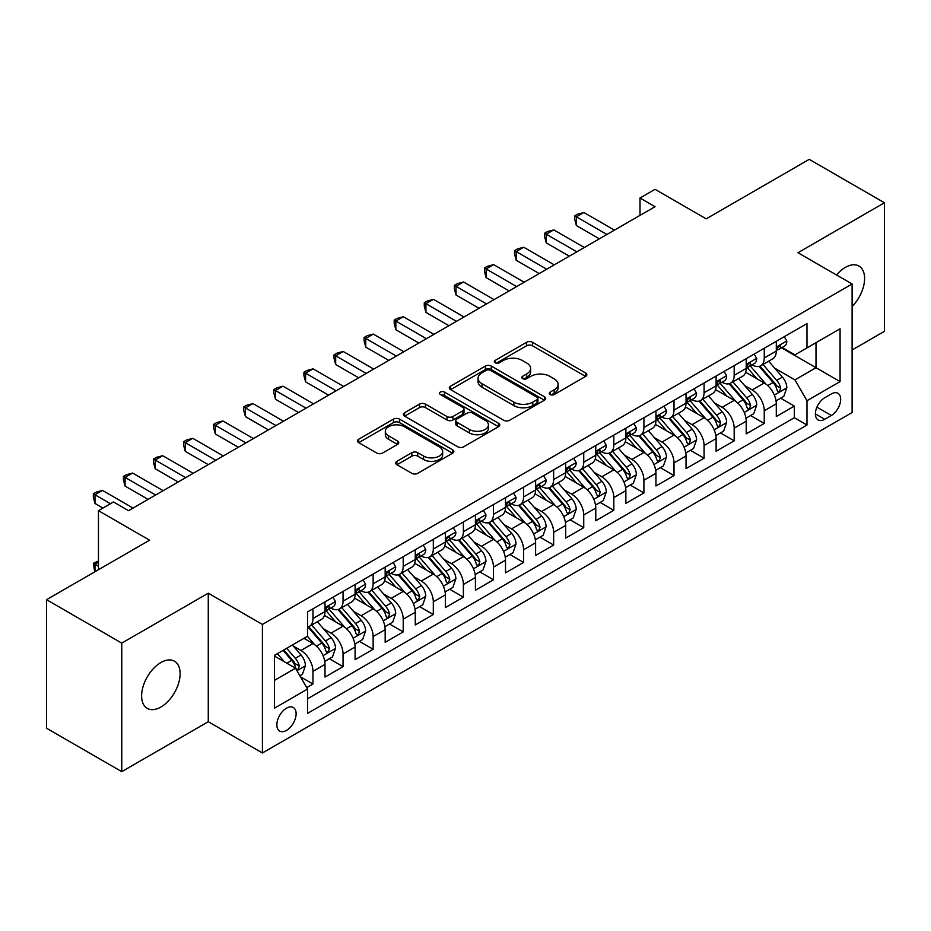 <?xml version="1.0" encoding="UTF-8"?>
<svg xmlns="http://www.w3.org/2000/svg" width="931" height="931" viewBox="0 0 931 931"><rect width="100%" height="100%" fill="white"/><g stroke="black" fill="none" stroke-linecap="round" stroke-linejoin="round"><path stroke-width="1.4" d="M550.128 394.511A2.921 1.687 0 0 0 554.259 394.511L585.634 376.392A4.178 2.409 0 0 0 586.867 374.681A4.178 2.409 0 0 0 585.634 372.982L532.485 342.294A4.178 2.409 0 0 0 526.574 342.294L495.199 360.402A2.921 1.687 0 0 0 494.338 361.6A2.921 1.687 0 0 0 495.199 362.787A2.921 1.687 0 0 0 499.33 362.787L503.392 360.448A13.36 7.716 0 0 1 522.291 360.448L526.725 363.009A13.36 7.716 0 0 1 530.635 368.467A13.36 7.716 0 0 1 526.725 373.913L522.663 376.264A2.921 1.687 0 0 0 521.802 377.451A2.921 1.687 0 0 0 522.663 378.649A2.921 1.687 0 0 0 526.795 378.649L530.856 376.31A13.36 7.716 0 0 1 549.755 376.31L554.189 378.859A13.36 7.716 0 0 1 558.1 384.317A13.36 7.716 0 0 1 554.189 389.775L550.128 392.114A2.921 1.687 0 0 0 549.267 393.313A2.921 1.687 0 0 0 550.128 394.511L550.128 392.114M160.877 707.036A27.232 15.722 120 0 0 178.671 683.04A27.232 15.722 120 0 0 174.493 661.219A27.232 15.722 120 0 0 160.877 662.558A27.232 15.722 120 0 0 143.083 686.554A27.232 15.722 120 0 0 147.261 708.375A27.232 15.722 120 0 0 160.877 707.036M852.109 306.532A27.232 15.722 120 0 0 858.952 266.045A27.232 15.722 120 0 0 845.336 267.395A27.232 15.722 120 0 0 836.504 274.971M286.492 730.393A13.616 7.855 120 0 0 295.383 718.395A13.616 7.855 120 0 0 293.3 707.49A13.616 7.855 120 0 0 286.492 708.165A13.616 7.855 120 0 0 277.589 720.163A13.616 7.855 120 0 0 279.684 731.068A13.616 7.855 120 0 0 286.492 730.393M396.932 461.299A4.178 2.409 0 0 0 395.71 463.01A4.178 2.409 0 0 0 396.932 464.709L411.839 473.32A4.178 2.409 0 0 0 417.751 473.32L452.594 453.199A4.178 2.409 0 0 0 453.828 451.5A4.178 2.409 0 0 0 452.594 449.789L399.446 419.101A4.178 2.409 0 0 0 393.534 419.101L358.691 439.223A4.178 2.409 0 0 0 357.469 440.922A4.178 2.409 0 0 0 358.691 442.632L376.706 453.025A4.178 2.409 0 0 0 382.606 453.025L397.525 444.424A4.178 2.409 0 0 0 398.747 442.714A4.178 2.409 0 0 0 397.525 441.015L388.588 435.848A11.172 6.447 0 0 1 385.318 431.286A11.172 6.447 0 0 1 392.219 425.327A11.172 6.447 0 0 1 404.391 426.735L439.385 446.938A11.172 6.447 0 0 1 442.656 451.5A11.172 6.447 0 0 1 435.755 457.458A11.172 6.447 0 0 1 423.582 456.05L417.751 452.687A4.178 2.409 0 0 0 411.839 452.687L396.932 461.299L396.932 464.709M852.109 349.986L884.45 331.32L884.45 202.772L809.237 159.352L706.187 218.843L655.04 189.319L640.004 198L655.04 206.682L128.536 510.665L113.489 501.972L98.453 510.665L98.453 569.725M121.763 643.112L121.763 771.648L208.265 721.711L208.265 593.175L121.763 643.112L46.55 599.68L149.6 540.189L98.453 510.665M208.265 593.175L262.414 624.433L852.109 283.978L852.109 412.526L262.414 752.981L262.414 624.433M884.45 202.772L797.948 252.72L852.109 283.978M503.683 420.288A4.178 2.409 0 0 0 509.594 420.288L544.437 400.179A4.178 2.409 0 0 0 545.671 398.468A4.178 2.409 0 0 0 544.437 396.769L491.289 366.081A4.178 2.409 0 0 0 485.377 366.081L450.534 386.19A4.178 2.409 0 0 0 449.312 387.901A4.178 2.409 0 0 0 450.534 389.6L503.683 420.288M441.515 395.14A2.921 1.687 0 0 1 444.483 395.547L444.483 392.079L498.516 423.279A4.178 2.409 0 0 1 499.749 424.978A4.178 2.409 0 0 1 498.516 426.689L463.673 446.81A4.178 2.409 0 0 1 457.761 446.81L404.613 416.122L404.613 412.712A4.178 2.409 0 0 0 403.391 414.411A4.178 2.409 0 0 0 404.613 416.122M404.613 412.712L419.52 404.101A4.178 2.409 0 0 1 425.432 404.101L446.985 416.541A4.178 2.409 0 0 0 452.897 416.541L462.788 410.827A4.178 2.409 0 0 0 464.01 409.128A4.178 2.409 0 0 0 462.788 407.417L440.34 394.465A2.921 1.687 0 0 1 439.49 393.266A2.921 1.687 0 0 1 441.294 391.707A2.921 1.687 0 0 1 444.483 392.079M121.763 771.648L46.55 728.228L46.55 599.68M306.718 687.625L312.967 684.017L300.48 676.814M293.37 646.126L300.934 650.49A17.014 9.822 60 0 1 312.967 671.332L325 664.385L325 677.07L343.05 666.643L329.365 658.741M323.464 628.762L331.017 633.127A17.014 9.822 60 0 1 343.05 653.969L355.083 647.022L355.083 659.695L373.133 649.279L359.447 641.378M353.547 611.388L361.1 615.752A17.014 9.822 60 0 1 373.133 636.595L385.166 629.647L385.166 642.332L403.216 631.905L389.53 624.003M383.63 594.025L391.183 598.377A17.014 9.822 60 0 1 403.216 619.231L415.261 612.272L415.261 624.957L433.311 614.541L419.613 606.628M413.725 576.65L421.278 581.014A17.014 9.822 60 0 1 433.311 601.857L445.344 594.909L445.344 607.582L463.394 597.167L449.708 589.265M443.808 559.275L451.36 563.639A17.014 9.822 60 0 1 463.394 584.482L475.427 577.534L475.427 590.219L493.477 579.792L479.791 571.89M473.891 541.912L481.443 546.276A17.014 9.822 60 0 1 493.477 567.119L505.51 560.171L505.51 572.844L523.571 562.429L509.874 554.527M503.974 524.537L511.526 528.901A17.014 9.822 60 0 1 523.571 549.744L535.604 542.796L535.604 555.481L553.654 545.054L539.968 537.152M534.068 507.174L541.621 511.526A17.014 9.822 60 0 1 553.654 532.381L565.687 525.421L565.687 538.106L583.737 527.691L570.051 519.777M564.151 489.799L571.704 494.163A17.014 9.822 60 0 1 583.737 515.006L595.77 508.058L595.77 520.743L613.82 510.316L600.134 502.414M594.234 472.424L601.787 476.788A17.014 9.822 60 0 1 613.82 497.631L625.865 490.684L625.865 503.368L643.915 492.941L630.217 485.039M624.317 455.061L631.881 459.425A17.014 9.822 60 0 1 643.915 480.268L655.948 473.32L655.948 485.994L673.997 475.578L660.312 467.676M654.412 437.686L661.964 442.05A17.014 9.822 60 0 1 673.997 462.893L686.031 455.946L686.031 468.63L704.08 458.203L690.395 450.301M684.494 420.323L692.047 424.676A17.014 9.822 60 0 1 704.08 445.53L716.114 438.582L716.114 451.256L734.175 440.84L720.478 432.927M714.577 402.948L722.13 407.312A17.014 9.822 60 0 1 734.175 428.155L746.208 421.208L746.208 433.893L764.258 423.465L764.258 410.78A17.014 9.822 -120 0 0 752.225 389.938L744.672 385.574M750.572 415.563L764.258 423.465M325 664.385A17.014 9.822 -120 0 0 312.967 643.542L303.937 638.329M355.083 647.022A17.014 9.822 -120 0 0 343.05 626.179L324.442 615.426M385.166 629.647A17.014 9.822 -120 0 0 373.133 608.804L354.525 598.063M415.261 612.272A17.014 9.822 -120 0 0 403.216 591.429L384.619 580.688M445.344 594.909A17.014 9.822 -120 0 0 433.311 574.066L414.702 563.325M475.427 577.534A17.014 9.822 -120 0 0 463.394 556.691L444.785 545.95M505.51 560.171A17.014 9.822 -120 0 0 493.477 539.328L474.868 528.575M535.604 542.796A17.014 9.822 -120 0 0 523.571 521.954L504.963 511.212M565.687 525.421A17.014 9.822 -120 0 0 553.654 504.579L535.046 493.837M595.77 508.058A17.014 9.822 -120 0 0 583.737 487.216L565.129 476.474M625.865 490.684A17.014 9.822 -120 0 0 613.82 469.841L595.223 459.099M655.948 473.32A17.014 9.822 -120 0 0 643.915 452.478L625.306 441.736M686.031 455.946A17.014 9.822 -120 0 0 673.997 435.103L655.389 424.361M716.114 438.582A17.014 9.822 -120 0 0 704.08 417.728L685.472 406.987M746.208 421.208A17.014 9.822 -120 0 0 734.175 400.365L715.567 389.624M831.348 393.941L824.726 397.758A13.185 7.611 120 0 0 816.115 409.384A13.185 7.611 120 0 0 818.14 419.951A13.185 7.611 120 0 0 824.726 419.299L831.348 415.47A13.185 7.611 120 0 0 839.96 403.856A13.185 7.611 120 0 0 837.947 393.278A13.185 7.611 120 0 0 831.348 393.941M274.447 680.363L295.511 668.214L307.544 689.056L307.544 713.367L806.979 425.025L806.979 400.714L794.946 379.871L774.755 368.21M307.544 689.056L274.447 708.165L274.447 655.354L307.544 636.245L307.544 611.935L806.979 323.581L806.979 347.903L840.076 328.794L840.076 381.605L806.979 400.714M330.854 608.013L331.017 608.106A17.014 9.822 60 0 0 339.524 608.955L351.557 602.008A17.014 9.822 -120 0 0 355.083 594.211L355.083 584.482M360.949 590.65L361.1 590.743A17.014 9.822 60 0 0 369.607 591.581L381.64 584.633A17.014 9.822 -120 0 0 385.166 576.848L385.166 567.119M391.032 573.275L391.183 573.368A17.014 9.822 60 0 0 399.702 574.206L411.735 567.258A17.014 9.822 -120 0 0 415.261 559.473L415.261 549.744M421.115 555.912L421.278 555.993A17.014 9.822 60 0 0 429.785 556.843L441.818 549.895A17.014 9.822 -120 0 0 445.344 542.098L445.344 532.369M451.198 538.537L451.36 538.63A17.014 9.822 60 0 0 459.867 539.468L471.901 532.52A17.014 9.822 -120 0 0 475.427 524.735L475.427 515.006M481.292 521.162L481.443 521.255A17.014 9.822 60 0 0 489.95 522.105L501.995 515.157A17.014 9.822 -120 0 0 505.51 507.36L505.51 497.631M511.375 503.799L511.526 503.892A17.014 9.822 60 0 0 520.045 504.73L532.078 497.782A17.014 9.822 -120 0 0 535.604 489.997L535.604 480.268M541.458 486.424L541.621 486.517A17.014 9.822 60 0 0 550.128 487.355L562.161 480.408A17.014 9.822 -120 0 0 565.687 472.622L565.687 462.893M571.541 469.061L571.704 469.143A17.014 9.822 60 0 0 580.211 469.992L592.244 463.044A17.014 9.822 -120 0 0 595.77 455.247L595.77 445.518M601.635 451.686L601.787 451.779A17.014 9.822 60 0 0 610.305 452.617L622.339 445.67A17.014 9.822 -120 0 0 625.865 437.884L625.865 428.155M631.718 434.312L631.881 434.405A17.014 9.822 60 0 0 640.388 435.254L652.422 428.307A17.014 9.822 -120 0 0 655.948 420.509L655.948 410.78M661.801 416.948L661.964 417.041A17.014 9.822 60 0 0 670.471 417.879L682.504 410.932A17.014 9.822 -120 0 0 686.031 403.146L686.031 393.417M691.896 399.574L692.047 399.667A17.014 9.822 60 0 0 700.554 400.505L712.587 393.557A17.014 9.822 -120 0 0 716.114 385.771L716.114 376.043M721.979 382.21L722.13 382.292A17.014 9.822 60 0 0 730.649 383.141L742.682 376.194A17.014 9.822 -120 0 0 746.208 368.397L746.208 358.668M307.544 698.785L794.341 417.728L794.341 406.091L776.291 416.518L776.291 403.833A17.014 9.822 -120 0 0 764.258 382.99L745.65 372.249M752.062 364.836L752.225 364.929A17.014 9.822 -120 0 0 760.732 365.767A17.014 9.822 -120 0 0 764.258 357.981L764.258 348.252M760.732 365.767L772.765 358.819A17.014 9.822 -120 0 0 776.291 351.034L776.291 341.305M312.967 608.804L312.967 618.533A17.014 9.822 60 0 1 309.441 626.319A17.014 9.822 60 0 1 307.544 627.005M309.441 626.319L321.474 619.371A17.014 9.822 -120 0 0 325 611.586L325 601.857M343.05 591.429L343.05 601.158A17.014 9.822 60 0 1 339.524 608.955M373.133 574.066L373.133 583.795A17.014 9.822 60 0 1 369.607 591.581M403.216 556.691L403.216 566.42A17.014 9.822 60 0 1 399.702 574.206M433.311 539.317L433.311 549.046A17.014 9.822 60 0 1 429.785 556.843M463.394 521.954L463.394 531.682A17.014 9.822 60 0 1 459.867 539.468M493.477 504.579L493.477 514.308A17.014 9.822 60 0 1 489.95 522.105M523.571 487.216L523.571 496.945A17.014 9.822 60 0 1 520.045 504.73M553.654 469.841L553.654 479.57A17.014 9.822 60 0 1 550.128 487.355M583.737 452.466L583.737 462.195A17.014 9.822 60 0 1 580.211 469.992M613.82 435.103L613.82 444.832A17.014 9.822 60 0 1 610.305 452.617M643.915 417.728L643.915 427.457A17.014 9.822 60 0 1 640.388 435.254M673.997 400.365L673.997 410.094A17.014 9.822 60 0 1 670.471 417.879M704.08 382.99L704.08 392.719A17.014 9.822 60 0 1 700.554 400.505M734.175 365.627L734.175 375.344A17.014 9.822 60 0 1 730.649 383.141M734.175 428.155L734.175 440.84M704.08 445.53L704.08 458.203M673.997 462.893L673.997 475.578M643.915 480.268L643.915 492.941M613.82 497.631L613.82 510.316M583.737 515.006L583.737 527.691M553.654 532.381L553.654 545.054M523.571 549.744L523.571 562.429M493.477 567.119L493.477 579.792M463.394 584.482L463.394 597.167M433.311 601.857L433.311 614.541M403.216 619.231L403.216 631.905M373.133 636.595L373.133 649.279M343.05 653.969L343.05 666.643M312.967 671.332L312.967 684.017M295.511 668.214L274.447 656.052M794.946 379.871L815.998 367.71L815.998 342.689L840.076 328.794M781.551 347.81L840.076 381.605M782.145 347.461L794.946 354.851L806.979 347.903M208.265 721.711L262.414 752.981M640.004 198L640.004 215.375M780.655 398.189L794.341 406.091M794.341 417.728L806.979 425.025M551.292 394.919L554.189 393.243A13.36 7.716 0 0 0 558.1 387.796L558.1 384.317M530.635 368.467L530.635 371.935A13.36 7.716 0 0 1 526.725 377.392L523.827 379.057M585.587 376.427L532.485 345.762A4.178 2.409 0 0 0 526.574 345.762L496.363 363.206M544.391 400.202L491.289 369.549A4.178 2.409 0 0 0 485.377 369.549L450.592 389.635M537.059 399.667A2.921 1.687 0 0 0 537.92 398.468A2.921 1.687 0 0 0 537.059 397.281L490.404 370.34A2.921 1.687 0 0 0 486.261 370.34L481.979 372.807A13.36 7.716 0 0 0 478.069 378.265A13.36 7.716 0 0 0 481.979 383.723L513.877 402.134A13.36 7.716 0 0 0 532.776 402.134L537.059 399.667L537.059 403.135A2.921 1.687 0 0 0 537.92 401.948L537.92 398.468M478.069 378.265L478.069 381.745A13.36 7.716 0 0 0 481.979 387.191L481.979 383.723M537.059 403.135L532.776 405.613A13.36 7.716 0 0 1 513.877 405.613L481.979 387.191M404.671 416.145L419.52 407.569L419.52 404.101M464.01 409.128L464.01 412.596A4.178 2.409 0 0 1 462.788 414.307L452.897 420.021A4.178 2.409 0 0 1 446.985 420.021L425.432 407.569A4.178 2.409 0 0 0 419.52 407.569M444.483 395.547L498.469 426.724M469.352 429.459A11.172 6.447 0 0 0 481.536 430.855A11.172 6.447 0 0 0 488.426 424.897A11.172 6.447 0 0 0 485.156 420.335L472.832 413.213A4.178 2.409 0 0 0 466.92 413.213L457.028 418.927A4.178 2.409 0 0 0 455.806 420.637A4.178 2.409 0 0 0 457.028 422.337L469.352 429.459L469.352 432.927A11.172 6.447 0 0 0 481.536 434.335A11.172 6.447 0 0 0 488.426 428.376L488.426 424.897M455.806 420.637L455.806 424.105A4.178 2.409 0 0 0 457.028 425.816L457.028 422.337M469.352 432.927L457.028 425.816M442.656 451.5L442.656 454.968A11.172 6.447 0 0 1 435.755 460.926A11.172 6.447 0 0 1 423.582 459.53L417.751 456.167A4.178 2.409 0 0 0 411.839 456.167L396.99 464.744M385.318 431.286L385.318 434.765A11.172 6.447 0 0 0 388.588 439.327L388.588 435.848M397.467 444.448L388.588 439.327M452.547 453.234L399.446 422.569A4.178 2.409 0 0 0 393.534 422.569L358.749 442.656M776.035 400.854L783.809 396.373L786.823 387.68A11.277 6.505 -120 0 0 782.424 377.09L768.68 361.181M765.922 384.096L750.211 365.906M756.984 378.801L747.872 368.234A27.022 15.594 -120 0 0 747.034 367.303M759.196 366.383L773.102 382.478A11.277 6.505 60 0 1 777.117 390.252L777.944 391.579L779.468 391.369L780.737 388.157A11.277 6.505 -120 0 0 776.71 380.395L762.966 364.475M760.01 366.116L774.953 383.421A5.749 3.317 60 0 1 776.407 385.667L780.737 388.157M784.263 336.696L786.823 341.13A11.277 6.505 60 0 1 784.484 346.123L778.77 349.416A11.277 6.505 -120 0 0 780.737 346.821L780.492 345.82M606.907 234.472L576.37 216.842L583.888 212.501L614.425 230.132M776.663 349.951L776.71 349.951A11.277 6.505 -120 0 0 778.77 349.416M779.282 345.983L780.737 346.821C780.027 345.122 778.816 345.82 777.117 348.904A11.277 6.505 60 0 1 776.291 350.51M599.378 238.825L576.37 225.535L576.37 216.842L574.718 215.887L577.72 214.153L583.888 212.501M576.37 225.535L574.718 219.367L574.718 215.887M745.952 418.228L753.726 413.736L756.728 405.055A11.277 6.505 -120 0 0 752.341 394.465L738.597 378.545M735.839 401.459L720.129 383.269M726.902 396.164L717.778 385.609A27.022 15.594 -120 0 0 716.94 384.666M729.113 383.747L743.019 399.853A11.277 6.505 60 0 1 747.034 407.615L747.861 408.953L749.374 408.744L750.642 405.532A11.277 6.505 -120 0 0 746.627 397.77L732.883 381.85M729.927 383.491L744.87 400.784A5.749 3.317 60 0 1 746.313 403.03L750.642 405.532M715.869 435.592L723.643 431.111L726.645 422.418A11.277 6.505 -120 0 0 722.258 411.839L708.514 395.919M705.756 418.834L690.046 400.644M696.819 413.539L687.695 402.983A27.022 15.594 -120 0 0 686.857 402.041M699.03 401.121L712.925 417.216A11.277 6.505 60 0 1 716.951 424.99L717.766 426.328L719.291 426.107L720.559 422.907A11.277 6.505 -120 0 0 716.544 415.133L702.789 399.224M699.844 400.854L714.787 418.159A5.749 3.317 60 0 1 716.23 420.405L720.559 422.907M685.775 452.966L693.548 448.474L696.563 439.793A11.277 6.505 -120 0 0 692.175 429.203L678.42 413.294M675.673 436.208L659.963 418.007M666.724 430.902L657.612 420.346A27.022 15.594 -120 0 0 656.774 419.404M668.935 418.496L682.842 434.591A11.277 6.505 60 0 1 686.869 442.353L687.683 443.691L689.208 443.482L690.476 440.27A11.277 6.505 -120 0 0 686.45 432.508L672.706 416.588M669.761 418.228L684.692 435.522A5.749 3.317 60 0 1 686.147 437.768L690.476 440.27M655.692 470.341L663.466 465.849L666.48 457.168A11.277 6.505 -120 0 0 662.081 446.577L648.337 430.657M645.579 453.572L629.868 435.382M636.641 448.276L627.529 437.721A27.022 15.594 -120 0 0 626.691 436.779M638.852 435.859L652.759 451.966A11.277 6.505 60 0 1 656.774 459.728L657.6 461.066L659.125 460.845L660.382 457.645A11.277 6.505 -120 0 0 656.367 449.871L642.623 433.962M639.667 435.603L654.609 452.897A5.749 3.317 60 0 1 656.052 455.143L660.382 457.645M754.18 354.071L756.728 358.505A11.277 6.505 60 0 1 754.401 363.486L748.687 366.791A11.277 6.505 -120 0 0 750.642 364.196L750.409 363.195M576.824 251.847L546.276 234.216L553.805 229.876L584.342 247.506M746.581 367.314L746.627 367.314A11.277 6.505 -120 0 0 748.687 366.791M749.187 363.346L750.642 364.196C749.932 362.496 748.733 363.183 747.034 366.279A11.277 6.505 60 0 1 746.208 367.885M569.295 256.188L546.276 242.898L546.276 234.216L544.623 233.262L547.637 231.528L553.805 229.876M546.276 242.898L544.623 236.73L544.623 233.262M724.085 371.446L726.645 375.868A11.277 6.505 60 0 1 724.318 380.86L718.592 384.154A11.277 6.505 -120 0 0 720.559 381.559L720.326 380.558M546.73 269.222L516.193 251.591L523.722 247.239L554.259 264.87M716.498 384.689L716.544 384.689A11.277 6.505 -120 0 0 718.592 384.154M719.104 380.721L720.559 381.559C719.849 379.86 718.651 380.558 716.951 383.642A11.277 6.505 60 0 1 716.114 385.248M539.212 273.563L516.193 260.273L516.193 251.591L514.54 250.637L517.555 248.891L523.722 247.239M516.193 260.273L514.54 254.105L514.54 250.637M694.002 388.809L696.563 393.243A11.277 6.505 60 0 1 694.223 398.224L688.509 401.529A11.277 6.505 -120 0 0 690.476 398.934L690.232 397.933M516.647 286.585L486.11 268.954L493.628 264.613L524.165 282.244M686.403 402.052L686.45 402.052A11.277 6.505 -120 0 0 688.509 401.529M689.021 398.096L690.476 398.934C689.766 397.234 688.556 397.933 686.869 401.017A11.277 6.505 60 0 1 686.031 402.623M509.129 290.926L486.11 277.647L486.11 268.954L484.457 268L487.46 266.266L493.628 264.613M486.11 277.647L484.457 271.48L484.457 268M663.919 406.184L666.48 410.606A11.277 6.505 60 0 1 664.14 415.598L658.426 418.903A11.277 6.505 -120 0 0 660.382 416.297L660.149 415.296M486.564 303.96L456.027 286.329L463.545 281.988L494.082 299.619M656.32 419.427L656.367 419.427A11.277 6.505 -120 0 0 658.426 418.903M658.927 415.459L660.382 416.297C659.683 414.598 658.473 415.296 656.774 418.391A11.277 6.505 60 0 1 655.948 419.986M479.034 308.301L456.027 295.011L456.027 286.329L454.363 285.375L457.377 283.629L463.545 281.988M456.027 295.011L454.363 288.843L454.363 285.375M625.609 487.704L633.383 483.212L636.385 474.531A11.277 6.505 -120 0 0 631.998 463.941L618.254 448.032M615.496 470.946L599.785 452.757M606.558 465.651L597.434 455.084A27.022 15.594 -120 0 0 596.596 454.153M608.769 453.234L622.676 469.329A11.277 6.505 60 0 1 626.691 477.103L627.506 478.429L629.03 478.22L630.299 475.008A11.277 6.505 -120 0 0 626.284 467.246L612.54 451.326M609.584 452.966L624.526 470.271A5.749 3.317 60 0 1 625.969 472.517L630.299 475.008M633.836 423.547L636.385 427.981A11.277 6.505 60 0 1 634.058 432.973L628.344 436.267A11.277 6.505 -120 0 0 630.299 433.671L630.066 432.671M456.469 321.323L425.933 303.692L433.462 299.351L463.999 316.982M626.237 436.802L626.284 436.802A11.277 6.505 -120 0 0 628.344 436.267M628.844 432.834L630.299 433.671C629.589 431.972 628.39 432.671 626.691 435.755A11.277 6.505 60 0 1 625.865 437.361M448.951 325.675L425.933 312.385L425.933 303.692L424.28 302.738L427.294 301.004L433.462 299.351M425.933 312.385L424.28 306.218L424.28 302.738M595.526 505.079L603.3 500.587L606.302 491.905A11.277 6.505 -120 0 0 601.915 481.315L588.159 465.395M585.413 488.31L569.702 470.12M576.475 483.014L567.351 472.459A27.022 15.594 -120 0 0 566.514 471.517M578.686 470.597L592.582 486.704A11.277 6.505 60 0 1 596.608 494.466L597.423 495.804L598.947 495.595L600.216 492.383A11.277 6.505 -120 0 0 596.189 484.62L582.445 468.7M579.501 470.341L594.444 487.635A5.749 3.317 60 0 1 595.887 489.881L600.216 492.383M603.742 440.922L606.302 445.344A11.277 6.505 60 0 1 603.963 450.336L598.249 453.641A11.277 6.505 -120 0 0 600.216 451.046L599.983 450.045M426.386 338.698L395.85 321.067L403.367 316.726L433.904 334.357M596.154 454.165L596.189 454.165A11.277 6.505 -120 0 0 598.249 453.641M598.761 450.197L600.216 451.046C599.506 449.347 598.307 450.034 596.608 453.129A11.277 6.505 60 0 1 595.77 454.735M418.869 343.039L395.85 329.749L395.85 321.067L394.197 320.113L397.2 318.379L403.367 316.726M395.85 329.749L394.197 323.581L394.197 320.113M565.431 522.442L573.205 517.962L576.219 509.269A11.277 6.505 -120 0 0 571.82 498.69L558.076 482.77M555.33 505.684L539.619 487.495M546.381 500.389L537.268 489.834A27.022 15.594 -120 0 0 536.431 488.891M548.592 487.972L562.499 504.067A11.277 6.505 60 0 1 566.514 511.841L567.34 513.179L568.864 512.958L570.133 509.757A11.277 6.505 -120 0 0 566.106 501.984L552.362 486.075M549.406 487.704L564.349 505.009A5.749 3.317 60 0 1 565.804 507.255L570.133 509.757M573.659 458.296L576.219 462.719A11.277 6.505 60 0 1 573.88 467.711L568.166 471.005A11.277 6.505 -120 0 0 570.133 468.409L569.888 467.409M396.303 356.073L365.767 338.442L373.284 334.089L403.821 351.72M566.06 471.54L566.106 471.54A11.277 6.505 -120 0 0 568.166 471.005M568.678 467.571L570.133 468.409C569.423 466.71 568.213 467.409 566.514 470.492A11.277 6.505 60 0 1 565.687 472.098M388.786 360.413L365.767 347.123L365.767 338.442L364.114 337.488L367.117 335.742L373.284 334.089M365.767 347.123L364.114 340.955L364.114 337.488M535.348 539.817L543.122 535.325L546.125 526.643A11.277 6.505 -120 0 0 541.737 516.053L527.993 500.145M525.235 523.047L509.525 504.858M516.298 517.752L507.174 507.197A27.022 15.594 -120 0 0 506.336 506.255M518.509 505.347L532.416 521.441A11.277 6.505 60 0 1 536.431 529.204L537.257 530.542L538.781 530.333L540.038 527.121A11.277 6.505 -120 0 0 536.023 519.358L522.279 503.438M519.323 505.079L534.266 522.372A5.749 3.317 60 0 1 535.709 524.619L540.038 527.121M543.576 475.66L546.125 480.093A11.277 6.505 60 0 1 543.797 485.074L538.083 488.379A11.277 6.505 -120 0 0 540.038 485.784L539.805 484.783M366.22 373.436L335.684 355.805L343.202 351.464L373.738 369.095M535.977 488.903L536.023 488.903A11.277 6.505 -120 0 0 538.083 488.379M538.584 484.946L540.038 485.784C539.328 484.085 538.13 484.783 536.431 487.867A11.277 6.505 60 0 1 535.604 489.473M358.691 377.777L335.684 364.498L335.684 355.805L334.02 354.851L337.034 353.117L343.202 351.464M335.684 364.498L334.02 358.33L334.02 354.851M505.265 557.192L513.039 552.7L516.042 544.007A11.277 6.505 -120 0 0 511.654 533.428L497.91 517.508M495.152 540.422L479.442 522.233M486.215 535.127L477.091 524.572A27.022 15.594 -120 0 0 476.253 523.629M488.426 522.71L502.321 538.805A11.277 6.505 60 0 1 506.348 546.578L507.162 547.917L508.687 547.696L509.955 544.495A11.277 6.505 -120 0 0 505.94 536.721L492.185 520.813M489.24 522.454L504.183 539.747A5.749 3.317 60 0 1 505.626 541.993L509.955 544.495M513.493 493.034L516.042 497.457A11.277 6.505 60 0 1 513.714 502.449L507.989 505.754A11.277 6.505 -120 0 0 509.955 503.147L509.723 502.146M336.126 390.811L305.589 373.18L313.119 368.839L343.655 386.47M505.894 506.278L505.94 506.278A11.277 6.505 -120 0 0 507.989 505.754M508.501 502.309L509.955 503.147C509.245 501.448 508.047 502.146 506.348 505.23A11.277 6.505 60 0 1 505.51 506.836M328.608 395.151L305.589 381.861L305.589 373.18L303.937 372.225L306.951 370.48L313.119 368.839M305.589 381.861L303.937 375.693L303.937 372.225M475.171 574.555L482.945 570.063L485.959 561.381A11.277 6.505 -120 0 0 481.571 550.791L467.816 534.883M465.069 557.797L449.359 539.608M456.12 552.502L447.008 541.935A27.022 15.594 -120 0 0 446.17 541.004M458.331 540.085L472.238 556.179A11.277 6.505 60 0 1 476.265 563.953L477.079 565.28L478.604 565.07L479.872 561.859A11.277 6.505 -120 0 0 475.846 554.096L462.102 538.176M459.158 539.817L474.088 557.122A5.749 3.317 60 0 1 475.543 559.368L479.872 561.859M483.398 510.397L485.959 514.831A11.277 6.505 60 0 1 483.62 519.824L477.906 523.117A11.277 6.505 -120 0 0 479.872 520.522L479.628 519.521M306.043 408.174L275.506 390.543L283.024 386.202L313.561 403.833M475.799 523.653L475.846 523.653A11.277 6.505 -120 0 0 477.906 523.117M478.418 519.684L479.872 520.522C479.162 518.823 477.952 519.521 476.265 522.605A11.277 6.505 60 0 1 475.427 524.211M298.525 412.526L275.506 399.236L275.506 390.543L273.854 389.589L276.856 387.855L283.024 386.202M275.506 399.236L273.854 393.068L273.854 389.589M445.088 591.93L452.862 587.438L455.876 578.756A11.277 6.505 -120 0 0 451.477 568.166L437.733 552.246M434.975 575.16L419.264 556.971M426.037 569.865L416.925 559.31A27.022 15.594 -120 0 0 416.087 558.367M428.248 557.448L442.155 573.554A11.277 6.505 60 0 1 446.17 581.316L446.996 582.655L448.521 582.445L449.789 579.233A11.277 6.505 -120 0 0 445.763 571.471L432.019 555.551M429.063 557.192L444.006 574.485A5.749 3.317 60 0 1 445.46 576.731L449.789 579.233M453.316 527.772L455.876 532.195A11.277 6.505 60 0 1 453.537 537.187L447.823 540.492A11.277 6.505 -120 0 0 449.789 537.897L449.545 536.896M275.96 425.548L245.423 407.918L252.941 403.577L283.478 421.208M445.716 541.016L445.763 541.016A11.277 6.505 -120 0 0 447.823 540.492M448.323 537.047L449.789 537.897C449.079 536.198 447.869 536.884 446.17 539.98A11.277 6.505 60 0 1 445.344 541.586M268.431 429.889L245.423 416.599L245.423 407.918L243.759 406.963L246.773 405.229L252.941 403.577M245.423 416.599L243.759 410.431L243.759 406.963M415.005 609.293L422.779 604.813L425.781 596.119A11.277 6.505 -120 0 0 421.394 585.541L407.65 569.621M404.892 592.535L389.181 574.346M395.954 587.24L386.83 576.685A27.022 15.594 -120 0 0 385.993 575.742M398.165 574.823L412.072 590.917A11.277 6.505 60 0 1 416.087 598.691L416.913 600.03L418.426 599.808L419.695 596.608A11.277 6.505 -120 0 0 415.68 588.834L401.936 572.926M398.98 574.555L413.923 591.86A5.749 3.317 60 0 1 415.366 594.106L419.695 596.608M423.233 545.135L425.781 549.569A11.277 6.505 60 0 1 423.454 554.562L417.74 557.855A11.277 6.505 -120 0 0 419.695 555.26L419.462 554.259M245.865 442.923L215.329 425.292L222.858 420.94L253.395 438.571M415.633 558.391L415.68 558.391A11.277 6.505 -120 0 0 417.74 557.855M418.24 554.422L419.695 555.26C418.985 553.561 417.786 554.259 416.087 557.343A11.277 6.505 60 0 1 415.261 558.949M238.348 447.264L215.329 433.974L215.329 425.292L213.676 424.338L216.69 422.593L222.858 420.94M215.329 433.974L213.676 427.806L213.676 424.338M384.922 626.668L392.696 622.176L395.698 613.494A11.277 6.505 -120 0 0 391.311 602.904L377.567 586.995M374.809 609.898L359.098 591.709M365.871 604.603L356.748 594.048A27.022 15.594 -120 0 0 355.91 593.105M368.082 592.197L381.978 608.292A11.277 6.505 60 0 1 386.004 616.054L386.819 617.393L388.343 617.183L389.612 613.971A11.277 6.505 -120 0 0 385.597 606.209L371.841 590.289M368.897 591.93L383.84 609.223A5.749 3.317 60 0 1 385.283 611.469L389.612 613.971M393.138 562.51L395.698 566.944A11.277 6.505 60 0 1 393.359 571.925L387.645 575.23A11.277 6.505 -120 0 0 389.612 572.635L389.379 571.634M215.783 460.286L185.246 442.656L192.764 438.315L223.3 455.946M385.55 575.754L385.597 575.754A11.277 6.505 -120 0 0 387.645 575.23M388.157 571.797L389.612 572.635C388.902 570.936 387.703 571.634 386.004 574.718A11.277 6.505 60 0 1 385.166 576.324M208.265 464.627L185.246 451.337L185.246 442.656L183.593 441.701L186.596 439.967L192.764 438.315M185.246 451.337L183.593 445.181L183.593 441.701M354.827 644.043L362.601 639.55L365.615 630.857A11.277 6.505 -120 0 0 361.216 620.279L347.472 604.359M344.726 627.273L329.015 609.083M335.777 621.978L326.665 611.423A27.022 15.594 -120 0 0 325.827 610.48M337.988 609.561L351.895 625.655A11.277 6.505 60 0 1 355.91 633.429L356.736 634.767L358.26 634.546L359.529 631.346A11.277 6.505 -120 0 0 355.502 623.572L341.758 607.664M338.814 609.305L353.745 626.598A5.749 3.317 60 0 1 355.2 628.844L359.529 631.346M363.055 579.885L365.615 584.307A11.277 6.505 60 0 1 363.276 589.3L357.562 592.605A11.277 6.505 -120 0 0 359.529 589.998L359.285 588.997M185.7 477.661L155.163 460.03L162.681 455.69L193.217 473.32M355.456 593.128L355.502 593.128A11.277 6.505 -120 0 0 357.562 592.605M358.074 589.16L359.529 589.998C358.819 588.299 357.609 588.997 355.91 592.081A11.277 6.505 60 0 1 355.083 593.687M178.182 482.002L155.163 468.712L155.163 460.03L153.51 459.076L156.513 457.33L162.681 455.69M155.163 468.712L153.51 462.544L153.51 459.076M324.744 661.406L332.518 656.914L335.521 648.232A11.277 6.505 -120 0 0 331.133 637.642L317.39 621.733M314.631 644.648L307.439 636.315M305.694 639.353L304.53 637.991M307.905 626.935L321.812 643.03A11.277 6.505 60 0 1 325.827 650.804L326.653 652.131L328.178 651.921L329.434 648.709A11.277 6.505 -120 0 0 325.419 640.947L311.676 625.027M308.72 626.668L323.662 643.973A5.749 3.317 60 0 1 325.105 646.219L329.434 648.709M332.972 597.248L335.521 601.682A11.277 6.505 60 0 1 333.193 606.675L327.479 609.968A11.277 6.505 -120 0 0 329.434 607.373L329.202 606.372M155.617 495.024L125.08 477.394L132.598 473.053L163.134 490.684M325.373 610.503L325.419 610.503A11.277 6.505 -120 0 0 327.479 609.968M327.98 606.535L329.434 607.373C328.724 605.674 327.526 606.372 325.827 609.456A11.277 6.505 60 0 1 325 611.062M148.087 499.377L125.08 486.087L125.08 477.394L123.416 476.439L126.43 474.705L132.598 473.053M125.08 486.087L123.416 479.919L123.416 476.439M299.875 675.766L302.435 674.288L305.438 665.607A11.277 6.505 -120 0 0 301.05 655.017L292.392 644.997M284.316 661.743L277.357 653.678M275.611 656.716L274.447 655.377M283.071 650.385L291.717 660.405A11.277 6.505 60 0 1 295.744 668.167L296.558 669.505L298.083 669.296L299.351 666.084A11.277 6.505 -120 0 0 295.336 658.322L286.678 648.302M283.769 649.978L293.579 661.336A5.749 3.317 60 0 1 295.022 663.582L299.351 666.084M98.453 562.254L94.985 564.244L98.453 566.246M94.706 571.878L93.333 563.29L98.453 560.997M93.333 563.29L94.985 564.244L94.985 571.715M110.486 503.718L94.985 494.768L102.515 490.428L133.052 508.058M102.957 508.058L94.985 503.45L94.985 494.768L93.333 493.814L96.347 492.08L102.515 490.428M94.985 503.45L93.333 497.282L93.333 493.814M300.934 650.49L312.967 643.542M331.017 633.127L343.05 626.179M361.1 615.752L373.133 608.804M391.183 598.377L403.216 591.429M421.278 581.014L433.311 574.066M451.36 563.639L463.394 556.691M481.443 546.276L493.477 539.328M511.526 528.901L523.571 521.954M541.621 511.526L553.654 504.579M571.704 494.163L583.737 487.216M601.787 476.788L613.82 469.841M631.881 459.425L643.915 452.478M661.964 442.05L673.997 435.103M692.047 424.676L704.08 417.728M722.13 407.312L734.175 400.365M752.225 389.938L764.258 382.99M764.258 357.981L776.291 351.034M312.967 618.533L325 611.586M343.05 601.158L355.083 594.211M373.133 583.795L385.166 576.848M403.216 566.42L415.261 559.473M433.311 549.046L445.344 542.098M463.394 531.682L475.427 524.735M493.477 514.308L505.51 507.36M523.571 496.945L535.604 489.997M553.654 479.57L565.687 472.622M583.737 462.195L595.77 455.247M613.82 444.832L625.865 437.884M643.915 427.457L655.948 420.509M673.997 410.094L686.031 403.146M704.08 392.719L716.114 385.771M734.175 375.344L746.208 368.397M764.258 410.78L776.291 403.833M816.918 407.15L831.348 415.47M815.405 413.911L824.726 419.299M554.189 393.243L554.189 389.775M522.663 378.649L522.663 376.264M526.725 377.392L526.725 373.913M495.199 362.787L495.199 360.402M526.574 345.762L526.574 342.294M532.485 345.762L532.485 342.294M585.634 376.392L585.634 372.982M450.534 389.6L450.534 386.19M485.377 369.549L485.377 366.081M491.289 369.549L491.289 366.081M544.437 400.179L544.437 396.769M513.877 405.613L513.877 402.134M532.776 405.613L532.776 402.134M425.432 407.569L425.432 404.101M446.985 420.021L446.985 416.541M452.897 420.021L452.897 416.541M462.788 414.307L462.788 410.827M498.516 426.689L498.516 423.279M411.839 456.167L411.839 452.687M417.751 456.167L417.751 452.687M423.582 459.53L423.582 456.05M397.525 444.424L397.525 441.015M358.691 442.632L358.691 439.223M393.534 422.569L393.534 419.101M399.446 422.569L399.446 419.101M452.594 453.199L452.594 449.789M774.313 395.07L786.742 387.901M776.71 380.395L782.424 377.09M767.726 385.585L773.102 382.478M786.742 341.002L776.291 347.03M744.23 412.445L756.659 405.264M746.627 397.77L752.341 394.465M737.643 402.96L743.019 399.853M714.147 429.819L726.576 422.639M716.544 415.133L722.258 411.839M707.548 420.323L712.925 417.216M684.064 447.183L696.481 440.014M686.45 432.508L692.175 429.203M677.465 437.698L682.842 434.591M653.969 464.557L666.398 457.377M656.367 449.871L662.081 446.577M647.382 455.061L652.759 451.966M756.659 358.365L746.208 364.405M726.576 375.74L716.114 381.78M696.481 393.115L686.031 399.143M666.398 410.478L655.948 416.518M623.886 481.921L636.315 474.752M626.284 467.246L631.998 463.941M617.288 472.436L622.676 469.329M636.315 427.853L625.865 433.881M593.803 499.295L606.232 492.115M596.189 484.62L601.915 481.315M587.205 489.799L592.582 486.704M606.232 445.216L595.77 451.256M563.709 516.67L576.138 509.49M566.106 501.984L571.82 498.69M557.122 507.174L562.499 504.067M576.138 462.591L565.687 468.63M533.626 534.033L546.055 526.865M536.023 519.358L541.737 516.053M527.039 524.549L532.416 521.441M546.055 479.965L535.604 485.994M503.543 551.408L515.972 544.228M505.94 536.721L511.654 533.428M496.945 541.912L502.321 538.805M515.972 497.329L505.51 503.368M473.46 568.771L485.889 561.602M475.846 554.096L481.571 550.791M466.862 559.287L472.238 556.179M485.889 514.703L475.427 520.732M443.365 586.146L455.794 578.966M445.763 571.471L451.477 568.166M436.779 576.65L442.155 573.554M455.794 532.067L445.344 538.106M413.283 603.521L425.711 596.34M415.68 588.834L421.394 585.541M406.696 594.025L412.072 590.917M425.711 549.441L415.261 555.481M383.2 620.884L395.628 613.715M385.597 606.209L391.311 602.904M376.601 611.399L381.978 608.292M395.628 566.816L385.166 572.844M353.117 638.259L365.534 631.078M355.502 623.572L361.216 620.279M346.518 628.762L351.895 625.655M365.534 584.179L355.083 590.219M323.022 655.622L335.451 648.453M325.419 640.947L331.133 637.642M316.435 646.137L321.812 643.03M335.451 601.554L325 607.582M296.942 670.681L305.368 665.816M295.336 658.322L301.05 655.017M286.853 663.209L291.717 660.405"/></g></svg>
